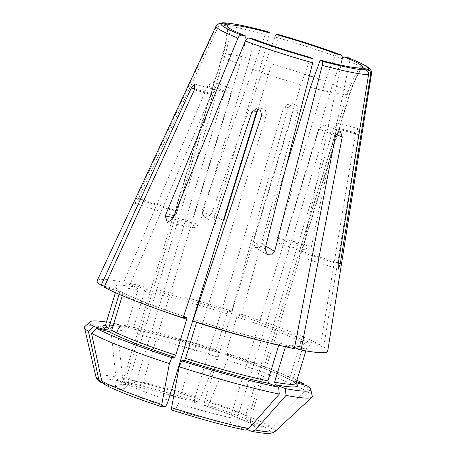 <?xml version="1.0" encoding="UTF-8"?>
<svg xmlns="http://www.w3.org/2000/svg" width="456" height="456" viewBox="0 0 456 456"><rect width="100%" height="100%" fill="white"/><g stroke="black" fill="none" stroke-linecap="round" stroke-linejoin="round"><path stroke-width="0.34" stroke-dasharray="2.28 1.71" d="M247.454 429.712L239.753 426.708C237.211 425.26 236.333 422.678 237.12 418.978L325.362 130.342L324.039 124.853L318.624 129.008L335.513 135.586M237.12 418.978A66.57 5.803 17 0 0 250.401 419.457A66.57 5.803 17 0 0 248.725 417.394L336.967 128.763L358.69 134.685L358.006 128.569L355.623 132.844L320.579 345.095L303.371 340.404L300.846 341.88A99.596 8.681 17 0 0 236.824 316.937L237.861 314.879L241.686 314.361L298.156 110.455L296.942 105.507L292.45 103.763L288.357 107.28L231.887 311.186A120.561 10.505 17 0 0 182.548 296.44A120.561 10.505 17 0 0 130.433 283.524L143.817 288.733L144.694 291.316L133.699 327.265L131.602 328.685L121.758 324.849L117.46 329.722A194745.67 147081.552 -78.8 0 0 122.618 378.275L125.075 382.031L137.359 386.756L143.099 382.345L231.34 93.708L214.451 87.13L130.433 283.524M304.044 384.87L305.258 390.535A194345.832 182725.801 -59 0 1 269.553 425.858C268.105 427.192 266.469 427.648 264.645 427.226L248.395 422.626L245.664 415.558L333.906 126.922L337.001 122.841L336.967 128.763M245.664 415.558A66.57 5.803 17 0 0 205.08 399.747L293.328 111.11L298.156 110.455M231.887 311.186L228.057 311.704L227.025 313.762L216.03 349.718L215.848 351.656L218.663 351.274L217.592 357.025A194745.67 36020.181 -72.1 0 1 199.762 399.313L198.081 401.935L194.729 402.392C194.091 402.084 194.273 400.14 195.282 396.572L283.524 107.941L287.759 104.395L292.239 106.14L293.328 111.11M214.451 87.13L213.391 81.744L207.714 85.791L123.69 282.184L137.074 287.4L137.951 289.976L126.962 325.932L124.864 327.351L115.02 323.515L110.717 328.383A194745.676 147081.557 -78.8 0 0 115.881 376.941L118.338 380.692L130.724 385.44L136.355 381.005L224.597 92.374L229.727 88.111L231.34 93.708M136.355 381.005A66.57 5.803 17 0 0 123.074 380.526A66.57 5.803 17 0 0 124.75 382.59L212.992 93.953L194.706 88.966M104.139 384.322L120.236 388.854C123.793 389.373 126.318 387.902 127.811 384.425L216.053 95.794L215.716 89.769L212.992 93.953M171.644 410.029L175.081 409.579C175.97 409.06 177.008 407.003 178.193 403.412L266.435 114.775L265.295 109.81L260.803 108.072L256.637 111.606M310.661 57.507L300.886 84.736L252.943 241.537L255.092 247.34L259.356 247.551L262.496 244.142L285.718 168.19M245.744 36.001C244.758 45.486 242.809 54.988 239.902 64.501L191.959 221.302L194.524 227.852L199.386 224.192L247.323 67.391A66.57 5.803 17 0 0 300.886 84.736M229.909 24.932C229.744 34.907 228.2 44.654 225.292 54.167L177.355 210.968L174.488 216.036L175.229 211.259L223.172 54.458A66.57 5.803 17 0 0 222.619 54.942A66.57 5.803 17 0 0 239.902 64.501M223.736 220.875L220.522 224.244L216.224 224.004L214.183 218.27L262.126 61.469A66.57 5.803 17 0 0 225.292 54.167M257.708 109.765L271.673 64.074L278.998 35.374M343.915 56.88C339.321 65.658 335.565 74.801 332.658 84.309L284.721 241.11L280.121 244.821L277.294 238.22L325.231 81.419A66.57 5.803 17 0 0 313.705 77.246M359.744 67.95C354.335 76.232 350.174 85.129 347.261 94.643L299.324 251.444L298.965 256.34L301.45 251.153L349.387 94.352A66.57 5.803 17 0 0 349.94 93.868A66.57 5.803 17 0 0 332.658 84.309M178.193 403.412A66.57 5.803 17 0 0 210.894 412.925A66.57 5.803 17 0 0 230.377 417.639L318.624 129.008M285.439 346.748L285.599 346.212A99.596 8.681 17 0 0 294.53 347.683M294.57 347.472L287.479 344.736C296.936 346.463 303.177 347.17 306.198 346.851L307.447 346.6L307.019 347.215A99.596 8.681 17 0 0 303.907 343.716L292.917 379.671L293.681 381.94L296.161 382.721M327.71 351.223A120.561 10.505 17 0 0 323.64 346.936L306.432 342.245A101.688 8.864 17 0 1 287.696 344.799L285.599 346.212M175.229 211.259L136.39 198.679L216.874 25.468L219.279 23.336M227.789 25.222C227.618 35.197 226.079 44.944 223.172 54.458M136.39 198.679L135.033 203.256L138.51 198.388L219 25.177L222.585 22.817M122.299 295.642L122.704 294.308A99.596 8.681 17 0 0 158.945 309.63M104.19 287.098L121.815 291.965C133.91 298.469 155.621 306.922 186.949 317.319M186.909 317.313A101.688 8.864 17 0 1 121.404 291.789L122.704 294.308M267.581 31.646C266.863 31.447 266.104 32.347 265.312 34.36A1535012.502 505413.129 -74.7 0 0 202.054 210.985L203.906 216.611L208.232 216.862L211.601 213.59A1535012.502 505413.129 -74.7 0 1 274.865 36.964A81.288 7.085 17 0 1 342.217 58.773M131.795 328.742L131.602 328.685A101.688 8.864 17 0 1 215.848 351.656L215.813 351.65C183.472 341.424 155.462 333.786 131.79 328.742M105.114 325.544L106.351 325.299C109.36 324.974 115.607 325.681 125.081 327.414L124.864 327.351A101.688 8.864 17 0 0 105.41 325.219M296.446 381.797L291.156 380.355A101.688 8.864 17 0 0 225.646 354.831L225.612 354.825C256.933 365.227 278.65 373.681 290.746 380.184L291.156 380.355L289.856 377.836A99.596 8.681 17 0 0 225.834 352.893L225.646 354.831L228.462 354.449L227.39 360.2A194745.67 36020.175 -72.1 0 1 209.566 402.483L207.879 405.105L204.527 405.566C203.889 405.253 204.077 403.315 205.08 399.747M225.834 352.893L236.824 316.937M361.87 67.659C356.455 75.941 352.294 84.839 349.387 94.352M289.856 377.836L300.846 341.88M278.758 345.203L280.765 343.402M119.09 294.268L119.643 292.473L118.873 290.204L104.601 286.208M115.02 323.515A115.567 10.072 17 0 0 106.425 322.044M110.717 328.383A119.113 10.38 17 0 0 84.776 326.616M218.663 351.274A115.567 10.072 17 0 0 121.758 324.849M217.592 357.025A119.113 10.38 17 0 0 117.46 329.722M312.297 396.173A119.113 10.38 17 0 0 308.319 392.371A194345.832 182725.801 -59 0 1 272.614 427.694C271.166 429.028 269.53 429.484 267.706 429.062L252.641 424.952L250.925 424.12L248.725 417.394M306.877 385.645L308.319 392.371M296.907 380.281A115.567 10.072 17 0 0 228.462 354.449M305.258 390.535A119.113 10.38 17 0 0 227.39 360.2M253.171 38.891C252.179 48.382 250.236 57.878 247.323 67.391M269.445 32.769L262.126 61.469M336.488 53.99C331.894 62.763 328.143 71.906 325.231 81.419M245.214 430.082L233.016 425.374C230.474 423.92 229.596 421.344 230.377 417.639M102.685 383.063L117.169 387.013C120.726 387.537 123.257 386.061 124.75 382.59M277.294 238.22L304.004 243.515L307.247 250.201L311.431 246.405L349.644 61.668C349.952 59.502 349.41 58.18 348.019 57.695M123.69 282.184A120.561 10.505 17 0 0 97.139 280.731M320.579 345.095A120.561 10.505 17 0 0 241.686 314.361M192.882 321.013L196.747 320.494C229.089 330.72 257.099 338.358 280.771 343.402M294.337 348.675L280.959 343.459A101.688 8.864 17 0 1 196.713 320.488L196.525 322.426M304.004 243.515L341.698 61.269M306.432 342.245L303.907 343.716M358.69 134.685L323.64 346.936M195.282 396.572A66.57 5.803 17 0 0 174.779 390.41M171.667 389.527A66.57 5.803 17 0 0 143.099 382.345M127.811 384.425A66.57 5.803 17 0 0 168.389 400.237M309.373 75.753A66.57 5.803 17 0 0 271.673 64.074M310.433 87.341A66.57 5.803 17 0 0 347.261 94.643M325.362 130.342L335.85 134.429M199.386 224.192L172.676 218.897M191.959 221.302L173.212 217.58M177.355 210.968L138.51 198.388M216.053 95.794L194.336 89.872M214.183 218.27L202.054 210.985M223.309 220.618L211.601 213.59M224.597 92.374L207.714 85.791M283.524 107.941L288.357 107.28M301.45 251.153L338.318 263.095M299.324 251.444L338.17 264.024M333.906 126.922L355.623 132.844M295.967 383.479A101.688 8.864 17 0 0 294.217 382.191M126.962 325.932A99.596 8.681 17 0 0 105.541 324.934M216.03 349.718A99.596 8.681 17 0 0 133.699 327.265M227.025 313.762A99.596 8.681 17 0 0 144.694 291.316M295.402 347.797A99.596 8.681 17 0 0 307.019 347.215L305.896 350.881M296.024 383.165A99.596 8.681 17 0 0 292.917 379.671M260.308 340.621A99.596 8.681 17 0 0 278.861 344.878M137.951 289.976A99.596 8.681 17 0 0 116.531 288.979A99.596 8.681 17 0 0 119.643 292.473M269.553 425.858A93.907 8.185 17 0 0 209.566 402.483M264.645 427.226A89.37 7.786 17 0 0 207.879 405.105M249.575 423.117A72.863 6.35 17 0 0 204.527 405.566M251.473 431.273A89.37 7.786 17 0 0 267.706 429.062M239.753 426.708A72.863 6.35 17 0 0 252.641 424.952M275.236 431.302A93.907 8.185 17 0 0 272.614 427.694M171.73 410.035A89.37 7.786 17 0 0 244.735 429.94M175.081 409.579A72.863 6.35 17 0 0 233.016 425.374M105.165 384.744A89.37 7.786 17 0 0 161.931 406.86M120.236 388.854A72.863 6.35 17 0 0 165.283 406.404M118.338 380.692A89.37 7.786 17 0 0 102.104 382.903M130.057 385.257A72.863 6.35 17 0 0 117.169 387.013M115.881 376.941A93.907 8.185 17 0 0 95.857 376.462M198.081 401.935A89.37 7.786 17 0 0 125.075 382.031M194.729 402.392A72.863 6.35 17 0 0 136.794 386.597M199.762 399.313A93.907 8.185 17 0 0 122.618 378.275M284.721 241.11L311.431 246.405M137.074 287.4A101.688 8.864 17 0 0 118.338 289.953M228.057 311.704A101.688 8.864 17 0 0 143.817 288.733M303.371 340.404A101.688 8.864 17 0 0 237.861 314.879M216.874 25.468A81.288 7.085 17 0 0 216.076 26.032M265.312 34.36A81.288 7.085 17 0 0 219 25.177M371.532 73.558A81.288 7.085 17 0 0 349.644 61.668M266.435 114.775L261.607 115.436M262.496 244.142L265.774 246.109M252.943 241.537L265.078 248.822M227.134 25.906C227.008 35.79 225.503 45.469 222.619 54.942L123.074 380.526C121.188 383.41 119.985 384.625 119.455 384.163L130.735 385.451M362.434 67.271C357.008 75.536 352.841 84.4 349.94 93.868L250.401 419.457C250.35 422.9 250.675 424.576 251.364 424.496L250.897 424.137M324.039 124.847L340.375 131.208M194.524 227.863L167.392 222.482M215.716 89.764L194.718 84.041M216.207 224.033L203.889 216.64M287.753 104.327L292.438 103.689M298.965 256.346L338.42 269.125M118.885 290.198L116.519 288.226L115.414 292.644M229.727 88.099L213.397 81.738M280.115 244.832L307.247 250.213M137.347 386.762L169.991 395.004M173.73 396.07L194.632 402.386M204.408 405.549C225.549 412.623 240.215 418.323 248.4 422.649M260.798 108.004L256.107 108.642M174.488 216.036L135.033 203.262M337.001 122.835L358.006 128.564M255.075 247.369L267.393 254.761M293.675 381.946L296.035 383.918"/><path stroke-width="0.68" d="M161.834 406.849C134.634 397.832 115.402 390.33 104.145 384.334L101.785 381.119A194345.832 182725.801 121 0 1 91.508 333.256L96.529 328.291L109.189 331.74L111.709 330.264A99.596 8.681 17 0 0 175.731 355.207L174.699 357.265L171.883 357.647L169.375 363.597A194745.676 36020.181 107.9 0 0 161.772 404.489L161.931 406.86L165.283 406.404C166.172 405.886 167.209 403.834 168.389 400.237L256.637 111.606L251.803 112.261L183.084 317.838L186.949 317.319M223.309 220.618L223.736 220.875L257.708 109.765M285.718 168.19L310.433 87.341L320.209 60.112A70.766 6.167 17 0 0 359.744 67.95L365.718 69.888C367.77 70.76 368.716 72.327 368.556 74.584L338.17 264.024L338.42 269.12L340.29 263.733L370.682 74.294C370.836 72.037 369.89 70.469 367.838 69.597L361.87 67.659A70.766 6.167 17 0 0 362.434 67.271A70.766 6.167 17 0 0 343.915 56.88L348.338 57.792M251.803 112.261L256.118 108.71L260.593 110.46L261.607 115.436L192.882 321.013A120.561 10.505 17 0 0 294.337 348.675L335.513 135.586L340.37 131.22L342.251 136.925L301.08 350.008L294.57 347.472M285.439 346.748L274.609 382.168L275.481 384.744L285.325 388.58L286.049 395.409A194745.67 147081.552 101.2 0 1 255.457 430.036L252.025 431.427L247.454 429.712M245.339 40.989A81.288 7.085 17 0 0 312.691 62.797C313.181 60.608 313.124 59.217 312.525 58.63L310.661 57.507A70.766 6.167 17 0 1 253.171 38.891L249.067 38.076C247.557 37.985 246.314 38.954 245.339 40.989L172.676 218.897L167.398 222.477L165.249 216.001L237.912 38.093C238.887 36.058 240.13 35.089 241.64 35.186L245.744 36.001A70.766 6.167 17 0 1 227.134 25.906A70.766 6.167 17 0 1 227.789 25.222L221.815 23.284A77.132 6.72 17 0 0 241.64 35.186M186.909 317.313L186.726 319.257L175.731 355.207M219.279 23.336L221.815 23.284M223.942 22.994L229.909 24.932A70.766 6.167 17 0 1 269.445 32.769L267.581 31.646A77.132 6.72 17 0 0 223.942 22.994L222.585 22.817M194.706 88.966L191.275 88.031L194.712 84.046L194.336 89.872L104.19 287.098A120.561 10.505 17 0 0 183.084 317.838M111.709 330.264L122.299 295.642M340.871 54.88C321.697 47.692 300.418 40.801 277.026 34.206L278.998 35.374A70.766 6.167 17 0 1 336.488 53.99L340.592 54.805A77.132 6.72 17 0 0 277.128 34.251C276.41 34.052 275.658 34.952 274.865 36.964M296.446 381.797L303.816 383.804L304.044 384.87M285.325 388.58A115.567 10.072 17 0 0 310.696 389.304A115.567 10.072 17 0 0 306.877 385.645L296.161 382.721M105.114 325.544L105.541 324.934A99.596 8.681 17 0 0 108.648 328.428L106.128 329.905L93.469 326.45L88.447 331.421A194345.832 182725.801 121 0 0 98.724 379.278L100.725 382.27L102.685 383.063M260.308 340.621A99.596 8.681 17 0 1 196.525 322.426L185.535 358.382L184.498 360.44L181.682 360.821A115.567 10.072 17 0 0 278.587 387.247L279.311 394.075A194745.67 147081.552 101.2 0 1 248.719 428.697C247.483 430.002 246.154 430.418 244.735 429.94M185.535 358.382A99.596 8.681 17 0 0 267.866 380.834L268.744 383.41L278.587 387.247M267.866 380.834L278.758 345.203M108.648 328.428L119.09 294.268M96.529 328.291A115.567 10.072 17 0 0 171.883 357.647M91.508 333.256A119.113 10.38 17 0 0 169.375 363.597M106.425 322.044A115.567 10.072 17 0 0 89.946 321.816A115.567 10.072 17 0 0 93.469 326.45M89.946 321.816L84.776 326.616A119.113 10.38 17 0 0 84.468 327.619A119.113 10.38 17 0 0 88.447 331.421M181.682 360.821L179.179 366.772A119.113 10.38 17 0 0 279.311 394.075M286.049 395.409A119.113 10.38 17 0 0 311.995 397.176A119.113 10.38 17 0 0 312.297 396.173L310.696 389.304M303.816 383.804A115.567 10.072 17 0 0 296.907 380.281M179.179 366.772A194745.67 36020.181 107.9 0 0 171.576 407.664L171.73 410.035M237.912 38.093A81.288 7.085 17 0 1 216.076 26.032L97.139 280.731A120.561 10.505 17 0 0 101.129 285.262L104.601 286.208M301.08 350.008A120.561 10.505 17 0 0 327.71 351.223L371.532 73.558C371.543 71.421 371.081 69.962 370.141 69.181L368.419 67.596C366.197 65.921 362.577 63.96 357.561 61.702L348.344 57.792M222.591 22.8C230.371 22.806 245.328 25.735 267.45 31.595L267.581 31.646M341.698 61.269L342.217 58.773C342.524 56.607 341.983 55.284 340.592 54.805L340.877 54.885M265.774 246.109L274.626 251.427A1535012.502 505413.129 105.3 0 0 322.238 65.402C322.734 63.213 322.677 61.822 322.078 61.235L320.209 60.112M312.691 62.797A1535012.502 505413.129 105.3 0 1 265.078 248.822L267.415 254.733L271.645 254.927L274.626 251.427M191.275 88.031L101.129 285.262M174.779 390.41A66.57 5.803 17 0 0 171.667 389.527M313.705 77.246A66.57 5.803 17 0 0 309.373 75.753M335.85 134.429L342.251 136.925M173.212 217.58L165.249 216.001M338.318 263.095L340.29 263.733M275.481 384.744A101.688 8.864 17 0 0 295.967 383.479M105.41 325.219A101.688 8.864 17 0 0 106.128 329.905M294.53 347.683A99.596 8.681 17 0 0 295.402 347.797M274.609 382.168A99.596 8.681 17 0 0 296.024 383.165L305.896 350.881M184.498 360.44A101.688 8.864 17 0 0 268.744 383.41M109.189 331.74A101.688 8.864 17 0 0 174.699 357.265M158.945 309.63A99.596 8.681 17 0 0 186.726 319.257M249.067 38.076A77.132 6.72 17 0 0 312.525 58.63M255.457 430.036A93.907 8.185 17 0 0 275.236 431.302L311.995 397.176M171.576 407.664A93.907 8.185 17 0 0 248.719 428.697M101.785 381.119A93.907 8.185 17 0 0 161.772 404.489M100.719 382.27C98.011 380.538 96.393 378.6 95.857 376.462A93.907 8.185 17 0 0 98.724 379.278M367.838 69.597A77.132 6.72 17 0 0 348.019 57.695M370.682 74.294A81.288 7.085 17 0 0 371.532 73.558M322.078 61.235A77.132 6.72 17 0 0 365.718 69.888M322.238 65.402A81.288 7.085 17 0 0 368.556 74.584M115.414 292.644L105.541 324.934M275.236 431.302L272.545 432.835L270.972 433.2C268.071 433.605 263.83 433.365 258.25 432.487L252.025 431.433M245.203 430.082C224.341 425.613 199.819 418.927 171.65 410.029M95.857 376.462L84.468 327.619M216.076 26.032L219.262 23.307M169.991 395.004L173.73 396.07M296.035 383.918L296.024 383.165"/></g></svg>
